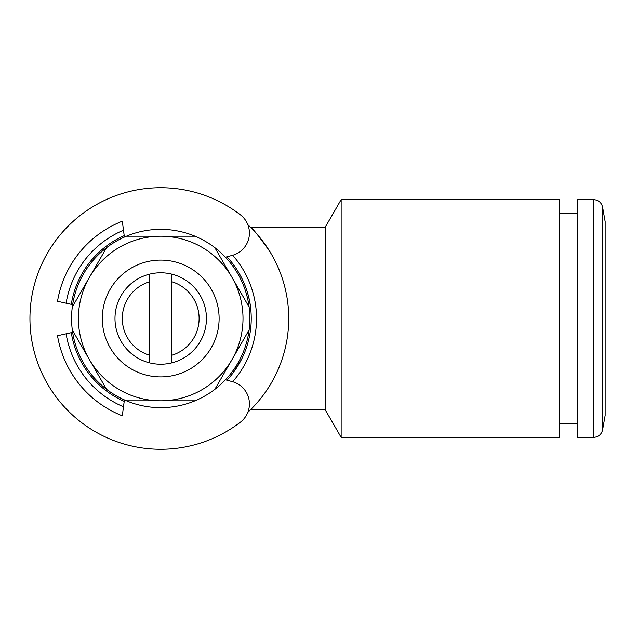 <?xml version="1.0" encoding="UTF-8"?>
<svg xmlns="http://www.w3.org/2000/svg" width="637" height="637" viewBox="0 0 637 637"><rect width="100%" height="100%" fill="white"/><g stroke="black" fill="none" stroke-linecap="round" stroke-linejoin="round"><path stroke-width="0.96" d="M605.15 221.565L605.15 415.435L602.61 429.824L602.61 207.176L605.15 221.565M593.604 437.38L593.604 199.62L577.719 199.62L577.719 437.38L593.604 437.38C598.43 437.038 601.432 434.522 602.61 429.824M225.458 379.795L232.338 381.643A23.043 23.043 0 0 1 240.42 422.172A130.768 130.768 0 0 1 64.321 406.876A130.768 130.768 0 0 1 64.321 230.124A130.768 130.768 0 0 1 240.42 214.828A23.043 23.043 0 0 1 232.338 255.357L225.458 257.205M124.39 237.068L122.304 221.19A104.619 104.619 0 0 0 57.513 301.293L72.626 304.645M72.626 332.355L57.513 335.707A104.619 104.619 0 0 0 122.304 415.81L124.39 399.932M171.679 274.109A45.721 45.721 0 0 0 114.986 318.5A45.721 45.721 0 0 0 171.679 362.891A45.721 45.721 0 0 0 171.679 274.109L171.679 281.689A38.411 38.411 0 0 1 171.679 355.311L171.679 281.689M149.735 362.891L149.735 355.311A38.411 38.411 0 0 1 149.735 281.689L149.735 274.109M149.735 281.689L149.735 355.311M171.679 355.311L171.679 362.891M160.707 236.2A82.3 82.3 0 0 0 89.435 359.65A82.3 82.3 0 0 0 231.987 359.65A82.3 82.3 0 0 0 160.707 236.2L126.413 236.2A89.164 89.164 0 0 1 195.002 236.2L160.707 236.2M219.12 318.5A58.405 58.405 0 0 1 160.707 376.905A58.405 58.405 0 0 1 102.302 318.5A58.405 58.405 0 0 1 160.707 260.095A58.405 58.405 0 0 1 219.12 318.5M195.002 236.2A89.164 89.164 0 0 1 195.002 400.8A89.164 89.164 0 0 1 106.578 247.65A89.164 89.164 0 0 1 126.413 236.2M106.578 247.65L72.284 307.05M249.131 307.05L214.836 247.65M214.836 389.35L249.131 329.95M126.413 400.8L195.002 400.8M72.284 329.95L106.578 389.35M226.963 380.201A90.534 90.534 0 0 0 226.963 256.799M124.207 235.65A90.534 90.534 0 0 0 71.288 304.351M71.288 332.649A90.534 90.534 0 0 0 124.207 401.35M251.042 312.512C249.744 284.779 232.887 263.646 232.72 263.63M232.72 373.37L241.248 359.857M232.688 381.738A95.813 95.813 0 0 0 232.688 255.262M123.49 230.212A95.813 95.813 0 0 0 66.121 303.204M66.121 333.796A95.813 95.813 0 0 0 123.49 406.788M247.825 224.678A128.029 128.029 0 0 1 247.825 412.322M269.881 251.623C258.773 235.969 252.252 227.775 250.309 227.051L325.316 227.051L325.316 409.949L341.153 437.38L559.429 437.38L559.429 199.62L341.153 199.62L341.153 437.38M559.429 423.669L577.719 423.669M559.429 213.331L577.719 213.331M593.604 199.62C598.43 199.962 601.432 202.478 602.61 207.176M250.309 409.949L325.316 409.949M325.316 227.051L341.153 199.62"/></g></svg>
